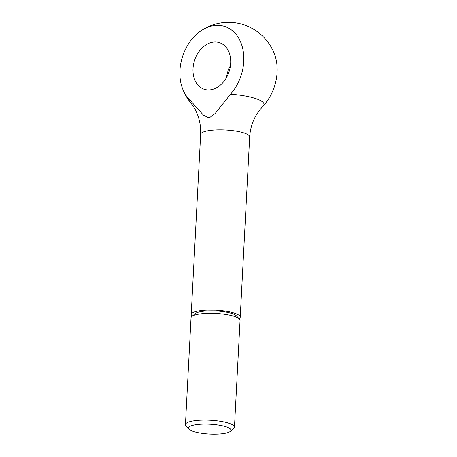 <?xml version="1.0" encoding="UTF-8"?>
<svg xmlns="http://www.w3.org/2000/svg" width="457" height="457" viewBox="0 0 457 457"><rect width="100%" height="100%" fill="white"/><g stroke="black" fill="none" stroke-linecap="round" stroke-linejoin="round"><path stroke-width="0.69" d="M230.305 431.368L233.687 428.495A24.547 5.678 -177 0 0 234.458 427.181A24.547 5.678 -177 0 0 228.774 423.193A24.547 5.678 -177 0 0 201.743 420.137A24.547 5.678 -177 0 0 185.439 424.616A24.547 5.678 -177 0 0 186.073 425.998L189.135 429.209A21.222 4.907 -177 0 0 193.5 431.465A21.222 4.907 -177 0 0 214.436 434.15A21.222 4.907 -177 0 0 230.305 431.368A21.222 4.907 -177 0 0 226.061 426.787A21.222 4.907 -177 0 0 200.343 424.256A21.222 4.907 -177 0 0 189.135 429.209M234.458 427.181L240.056 320.368A24.547 5.678 -177 0 0 239.428 318.986A24.547 5.678 -177 0 0 234.372 316.375A24.547 5.678 -177 0 0 210.163 313.274A24.547 5.678 -177 0 0 191.809 316.49A24.547 5.678 -177 0 0 191.037 317.798L185.439 424.616M239.428 318.986L236.366 315.77A21.222 4.907 -177 0 0 231.996 313.519A21.222 4.907 -177 0 0 211.06 310.829A21.222 4.907 -177 0 0 195.19 313.611L191.809 316.49M239.148 318.689A24.547 5.678 -177 0 0 240.228 317.141A24.547 5.678 -177 0 0 234.544 313.154A24.547 5.678 -177 0 0 207.507 310.092A24.547 5.678 -177 0 0 191.209 314.57A24.547 5.678 -177 0 0 192.123 316.227M189.878 100.026A37.188 8.603 -177 0 0 190.455 102.425L193.414 106.521C198.624 114.736 201.034 124.018 200.652 134.358A24.547 5.678 -177 0 1 209.466 130.502A24.547 5.678 -177 0 1 243.987 132.941A24.547 5.678 -177 0 1 249.671 136.929C250.39 126.406 253.864 117.306 260.084 109.623L263.912 105.11A37.188 8.603 -177 0 0 230.551 94.182A41.587 30.762 -71.9 0 0 242.581 47.968A41.587 30.762 -71.9 0 0 213.967 25.569A41.587 30.762 -71.9 0 0 201.091 30.733A41.587 30.762 -71.9 0 0 182.32 88.007A41.587 30.762 -71.9 0 0 189.878 100.026L203.491 115.17L209.123 117.98L215.138 113.49L230.551 94.182M210.597 89.818A24.547 18.154 108.1 0 1 204.205 89.298A24.547 18.154 108.1 0 1 193.528 64.477A24.547 18.154 108.1 0 1 213.099 42.13A24.547 18.154 108.1 0 1 219.491 42.65A24.547 18.154 108.1 0 1 230.168 67.47A24.547 18.154 108.1 0 1 210.597 89.818M230.482 65.477A24.547 18.154 -71.9 0 0 226.575 77.399M201.091 30.733A49.088 49.088 0 0 1 274.731 54.869A41.587 30.762 108.1 0 1 263.912 105.11M240.228 317.141L249.671 136.929M182.32 88.007A49.088 49.088 0 0 0 190.455 102.425M191.209 314.57L200.652 134.358"/></g></svg>
